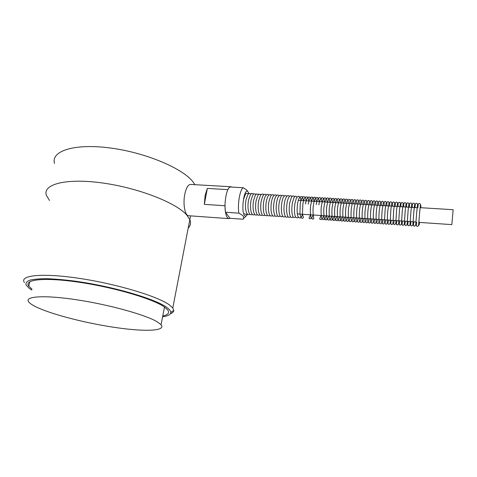 <?xml version="1.0" encoding="UTF-8"?>
<svg xmlns="http://www.w3.org/2000/svg" width="477" height="477" viewBox="0 0 477 477"><rect width="100%" height="100%" fill="white"/><g stroke="black" fill="none" stroke-linecap="round" stroke-linejoin="round"><path stroke-width="0.72" d="M243.055 219.229L229.95 218.293L225.49 212.229L238.864 213.153C241.332 214.441 242.835 215.521 243.377 216.397L243.646 218.311L243.055 219.229L244.367 217.649M247.7 214.304L245.786 216.349L244.474 215.544C240.939 211.138 243.878 188.755 247.635 191.295L249.101 193.567M247.706 191.205L246.347 189.739L243.282 187.741L230.021 186.972C226.551 188.355 223.844 203.285 225.49 212.229M243.282 187.741C239.997 189.142 237.349 204.168 238.864 213.153M230.779 186.751L190.705 184.432C188.2 184.45 186.233 187.688 184.802 194.151C182.786 203.739 184.915 215.592 188.522 215.723L188.82 215.747M229.95 218.293L228.721 218.615C226.42 217.762 225.18 213.475 225.013 205.742L204.335 204.371L205.116 195.421L207.334 188.415L227.905 189.637C228.924 187.598 229.962 186.638 231.029 186.769L231.756 187.073M204.335 204.371L207.334 188.415M417.953 205.498C417.816 203.81 417.441 205.73 416.838 211.251M415.091 205.325C414.924 203.637 414.543 205.551 413.929 211.067M308.852 200.996L308.852 200.996C308.249 198.307 307.146 196.715 309.829 197.079C311.004 198.79 309.984 195.552 308.208 204.168M300.081 214.09L299.973 214.435L300.075 214.09M302.597 214.501L302.662 214.262C300.856 218.615 300.272 216.874 302.299 218.377C304.63 217.327 302.525 216.898 302.466 213.356L302.865 204.019M418.943 222.377L451.832 224.613L453.15 209.707L420.189 207.668M170.361 313.794C172.602 312.936 173.747 311.809 173.789 310.408L172.793 307.963L169.371 304.881C157.941 296.45 117.724 284.167 80.064 278.479C42.34 272.725 19.02 275.229 24.44 282.563M188.212 228.03C190.591 225.71 191.134 222.926 189.822 219.67L186.823 215.127C176.556 202.946 138.521 187.855 102.156 182.929C65.725 177.909 42.22 184.366 46.43 195.439C42.22 184.366 65.725 177.909 102.156 182.929C138.521 187.855 176.556 202.946 186.823 215.127L189.822 219.67C191.134 222.926 190.591 225.71 188.212 228.03M31.792 290.04L28.99 288.138L26.056 284.93C25.561 283.01 26.778 281.436 29.711 280.208C33.658 279.224 39.227 278.723 46.436 278.693C54.479 278.962 63.626 279.731 73.875 281.001C111.362 285.991 154.649 298.62 166.425 307.164C169.323 309.185 170.778 310.944 170.796 312.435C170.706 314.587 167.97 316.054 162.591 316.829M32.013 289.145L28.727 286.087C23.617 279.313 45.404 277.107 80.553 282.462C115.631 287.75 153.338 299.103 164.309 306.926L167.683 309.883C169.782 312.805 168.137 314.832 162.758 315.965M54.515 163.42C50.729 151.042 74.287 143.213 110.235 147.983C146.123 152.64 183.377 168.685 193.233 182.178L194.908 184.677M49.513 200.495L46.43 195.439M37.45 307.552C33.044 305.524 30.164 303.682 28.811 302.024C23.778 296.217 44.343 294.786 77.65 299.932C110.885 305.024 146.904 315.267 157.654 322.094L161.041 324.73C166.384 331.014 145.616 331.837 117.02 327.753C88.442 323.704 54.116 315.184 37.45 307.552M420.792 207.704L420.821 205.676C420.708 203.983 420.35 205.903 419.76 211.436C418.764 220.976 418.615 229.693 419.539 222.419M245.786 216.349L243.646 218.311M247.635 191.295L246.347 189.739M228.721 218.615L188.522 215.723M416.743 222.228C415.497 227.583 417.834 226.503 418.562 225.567L419.736 211.347C420.672 202.457 420.726 204.776 419.587 203.512C418.418 203.202 417.888 204.544 417.995 207.531M413.929 221.805C412.843 227.022 414.215 226.48 415.676 225.382L416.815 211.162C417.798 202.206 417.828 204.591 416.671 203.333C415.527 202.999 415.014 204.418 415.133 207.584M411.091 221.614C409.934 226.837 411.442 226.313 412.82 225.144L413.905 210.983C414.936 201.813 414.942 204.484 413.792 203.16C412.635 202.874 412.134 204.293 412.289 207.412M408.258 221.417C407.06 226.647 408.61 226.122 409.958 224.941L411.001 210.798C412.128 202.647 411.919 203.303 410.536 202.993C409.66 203.047 409.302 204.46 409.451 207.233M405.432 221.227C404.156 226.432 405.814 225.901 407.096 224.733L408.103 210.619C409.183 201.485 409.206 204.162 408.097 202.82C406.905 202.528 406.41 203.941 406.619 207.06M402.618 221.036C401.294 226.265 403.017 225.728 404.252 224.512L405.217 210.435C406.309 201.294 406.35 204.037 405.289 202.653C404.025 202.361 403.53 203.768 403.798 206.881M399.804 220.845C398.432 226.056 400.185 225.526 401.413 224.303L402.332 210.256C403.524 201.89 403.387 202.898 401.992 202.475C401.085 202.552 400.752 203.965 400.978 206.708M397.001 220.654C395.516 225.889 397.496 225.329 398.581 224.071L399.458 210.077C400.656 201.723 400.567 202.737 399.154 202.302C398.247 202.385 397.919 203.798 398.17 206.535M394.199 220.469C393.543 224.399 393.531 223.701 394.103 224.631L395.749 223.874L396.584 209.892C397.788 201.544 397.776 202.588 396.321 202.135C395.403 202.23 395.087 203.637 395.361 206.362M391.408 220.279C389.798 225.371 392.022 225.061 392.941 223.612L393.722 209.713C394.974 201.193 394.938 202.522 393.507 201.962C392.583 202.051 392.267 203.458 392.565 206.189M388.618 220.088C386.966 225.186 389.232 224.858 390.12 223.409L390.866 209.534C392.112 201.014 392.172 202.373 390.681 201.789C389.745 201.926 389.441 203.339 389.775 206.016M385.839 219.903C384.373 225.561 386.316 224.095 387.02 223.874C387.622 223.063 387.121 214.96 388.016 209.355C389.321 200.626 389.345 202.302 387.849 201.622C386.925 201.801 386.638 203.208 386.99 205.843M383.067 219.712C381.582 225.275 383.407 224.041 384.325 223.534L385.172 209.176C386.698 199.63 386.269 202.695 385.434 201.449C384.343 201.079 383.937 202.487 384.206 205.67M380.3 219.527C378.696 225.168 380.771 223.701 381.451 223.457C381.964 222.699 381.427 214.644 382.339 209.004C383.884 199.469 383.484 202.54 382.632 201.282C381.517 200.96 381.117 202.361 381.433 205.498M377.54 219.337C375.882 224.995 378.017 223.498 378.672 223.248C379.149 222.503 378.589 214.459 379.507 208.825C381.081 199.249 380.7 202.391 379.853 201.121C378.72 200.793 378.321 202.194 378.666 205.325M374.785 219.152C373.074 224.762 375.25 223.337 375.906 223.033C376.335 222.336 375.757 214.328 376.687 208.646C378.303 198.939 377.921 202.326 377.074 200.954C375.918 200.632 375.524 202.033 375.906 205.152M372.03 218.967C370.247 224.56 372.489 223.129 373.139 222.831C373.533 222.145 372.931 214.143 373.867 208.473C375.506 198.772 375.155 202.17 374.29 200.787C373.109 200.507 372.734 201.908 373.151 204.985M369.287 218.776C367.481 224.297 369.645 222.986 370.396 222.604C370.718 221.877 370.116 214.113 371.058 208.294C372.698 198.587 372.43 202.075 371.553 200.626C370.325 200.298 369.943 201.693 370.402 204.812M366.551 218.591C364.655 224.148 367.004 222.753 367.618 222.437C367.976 221.96 367.272 213.988 368.256 208.115C370.033 198.927 369.389 201.139 368.53 200.429C367.439 200.507 367.147 201.908 367.66 204.645M363.826 218.406C361.84 224.011 364.291 222.532 364.875 222.228C365.191 221.727 364.47 213.905 365.46 207.942C367.26 198.76 366.658 200.984 365.752 200.262C364.666 200.346 364.392 201.753 364.929 204.472M361.101 218.222C359.038 223.82 361.59 222.342 362.15 222.008C362.401 221.477 361.673 213.809 362.669 207.769C364.476 198.581 363.963 200.847 362.979 200.096C361.894 200.221 361.638 201.622 362.198 204.305M358.382 218.037C356.277 223.54 358.895 222.222 359.419 221.793C359.622 221.31 358.889 213.547 359.885 207.59C361.769 198.104 361.226 200.871 360.218 199.929C359.133 200.119 358.889 201.521 359.473 204.138M355.669 217.858C353.481 223.379 356.194 222.008 356.695 221.584C356.856 221.089 356.104 213.463 357.106 207.417C359.002 197.925 358.537 200.734 357.458 199.768C356.385 199.988 356.152 201.389 356.754 203.965M352.962 217.673C350.726 223.129 353.481 221.847 353.97 221.388C354.149 221.274 353.29 213.404 354.333 207.245C356.295 197.615 355.812 200.656 354.697 199.601C353.636 199.833 353.421 201.234 354.041 203.798M350.261 217.488C347.918 222.986 350.816 221.62 351.269 221.167C351.376 220.94 350.529 213.326 351.567 207.072C353.26 198.241 353.296 200.322 352.157 199.44C350.929 199.189 350.655 200.584 351.34 203.631M347.566 217.309C345.354 222.515 347.661 221.471 348.502 221.06C348.729 221.233 347.745 211.985 348.812 206.899C350.833 197.126 350.458 200.465 349.194 199.273C348.168 199.583 347.983 200.978 348.639 203.464M344.877 217.124C342.486 222.461 345.193 221.209 345.801 220.863C346.04 221.298 344.949 212.056 346.058 206.726C347.805 197.728 347.936 200.143 346.701 199.112C345.443 198.879 345.187 200.274 345.944 203.297M342.194 216.94C339.749 222.252 342.486 221.024 343.106 220.66C343.333 221.197 342.182 211.848 343.309 206.553C345.032 197.544 345.324 200.09 343.989 198.951C342.713 198.742 342.468 200.137 343.255 203.13M339.523 216.761C336.989 222.038 339.833 220.845 340.429 220.446C340.608 220.97 339.433 211.722 340.572 206.38L340.578 206.356M340.578 206.314C342.361 197.251 342.629 200.024 341.276 198.784C339.982 198.587 339.749 199.976 340.578 202.963M336.851 216.582C334.246 221.793 337.245 220.714 337.764 220.219C337.853 220.583 336.708 211.603 337.841 206.213L337.841 206.189M337.847 206.13C339.642 197.073 339.982 199.911 338.563 198.623C337.263 198.474 337.042 199.863 337.901 202.797M335.11 206.04L335.11 206.028C333.96 211.394 335.164 220.499 335.087 220.01C334.58 220.493 331.491 221.644 334.186 216.397M335.122 205.945C336.977 196.739 337.311 199.863 335.856 198.462C334.562 198.402 334.353 199.797 335.23 202.636M332.391 205.867L332.391 205.861C331.217 211.305 332.475 220.332 332.421 219.802L330.853 220.255C330.03 219.152 330.334 220.195 331.527 216.218M332.403 205.766C334.168 196.846 334.723 199.613 333.167 198.295C331.855 198.259 331.658 199.648 332.564 202.469M328.874 216.039C326.006 221.245 329.339 220.124 329.774 219.575C329.732 219.951 328.516 211.168 329.673 205.7L329.679 205.688M329.69 205.581C331.378 196.739 332.058 199.702 330.752 198.193C329.202 197.615 328.921 198.987 329.911 202.302M326.966 205.527L326.966 205.521C325.797 211.037 327.031 219.736 327.121 219.354C326.751 219.939 323.263 221.066 326.226 215.86M326.983 205.402C328.677 196.56 329.428 199.607 328.087 198.033C326.501 197.466 326.226 198.837 327.258 202.141M324.265 205.36L324.265 205.354C323.084 210.989 324.342 219.551 324.479 219.122C324.104 219.915 323.394 219.903 322.351 219.098L323.585 215.682M324.282 205.229C326.119 196.047 326.817 199.589 325.248 197.83C323.811 197.854 323.597 199.237 324.61 201.974M321.57 205.193L321.57 205.188C320.335 211.12 321.748 219.599 321.838 218.925C321.772 219.366 321.212 219.557 320.156 219.498C319.238 218.233 319.799 219.259 320.949 215.503M321.587 205.05C323.275 196.28 324.288 199.291 322.577 197.669C321.116 197.687 320.914 199.07 321.969 201.813M318.898 204.871C319.626 198.265 321.987 198.903 319.936 197.514C318.433 197.615 318.231 198.998 319.334 201.646M316.215 204.699C317.795 196.232 319.059 199.064 317.342 197.365C315.744 197.472 315.53 198.843 316.704 201.485M313.538 204.52C314.134 199.738 316.567 197.156 314.617 197.186C312.972 197.508 313.21 197.991 314.087 201.324M310.873 204.347C312.817 195.85 313.52 198.456 312.065 197.049C310.08 197.454 310.676 197.818 311.469 201.157M305.548 203.995C306.681 196.28 308.619 198.915 307.146 196.876C304.439 196.864 305.524 197.663 306.252 200.835M302.895 203.822C303.718 199.821 304.415 197.842 304.982 197.883C305.012 196.882 304.356 196.536 303.02 196.84C302.34 196.619 302.549 197.895 303.646 200.674M297.606 203.482C298.387 199.225 299.312 196.417 301.869 196.542C303.634 197.979 301.577 196.148 300.248 203.649M294.965 203.309C296.885 195.481 296.891 197.746 298.644 196.22C300.653 197.699 300.325 197.603 301.059 200.513M292.335 203.142C293.725 198.056 294.536 195.958 294.762 196.84C295.108 195.904 295.967 195.993 297.326 197.114M289.712 202.975C291.101 197.901 291.942 195.761 292.234 196.548C292.777 195.606 293.605 195.725 294.726 196.9M287.088 202.808C287.184 200.722 288.99 196.256 289.581 196.452C290.392 195.409 291.238 195.492 292.133 196.697M284.477 202.642C285.872 195.558 288.096 194.419 289.539 196.5M281.865 202.475C282.485 199.112 283.219 197.12 284.053 196.506C284.984 195.272 285.95 195.206 286.957 196.315M279.266 202.308C280.476 197.621 281.317 195.504 281.794 195.958C282.575 195.081 283.433 195.141 284.375 196.13M276.666 202.141C277.978 195.516 279.254 196.172 279.283 195.719C280.077 194.938 280.917 195.015 281.8 195.952M274.078 201.974C275.402 195.373 276.654 196.011 276.749 195.51C277.513 194.771 278.335 194.86 279.23 195.773M271.491 201.813C272.761 195.385 274.084 195.791 274.203 195.326C274.949 194.616 275.766 194.705 276.666 195.594M268.909 201.646C270.387 196.518 271.318 194.342 271.687 195.123C272.486 194.479 273.291 194.574 274.108 195.421M266.339 201.479C267.734 194.813 268.968 195.504 269.159 194.944C269.94 194.318 270.739 194.425 271.556 195.248M263.769 201.318C265.105 194.813 266.428 195.278 266.625 194.771C267.394 194.169 268.187 194.27 269.01 195.081M261.205 201.151C262.69 196.041 263.656 193.859 264.097 194.598C264.86 194.014 265.653 194.121 266.47 194.908M258.647 200.99C260.144 195.88 261.122 193.692 261.587 194.419C262.338 193.865 263.119 193.972 263.93 194.741M256.095 200.829C257.562 195.773 258.57 193.573 259.112 194.222L261.402 194.574M253.549 200.662C255.01 195.624 256.03 193.423 256.608 194.05L258.88 194.407M251.009 200.501C252.446 195.528 253.472 193.322 254.098 193.889L256.358 194.246M248.475 200.34C251.451 190.335 252.071 194.044 253.842 194.079M245.947 200.179C247.45 195.099 248.505 192.893 249.119 193.555L251.337 193.918M243.425 200.018C244.934 194.938 246.007 192.726 246.645 193.382L248.833 193.751M298.268 200.34L416.54 207.674M297.29 213.899L415.336 221.9M244.534 213.41C245.19 214.543 246.138 214.751 247.396 214.03M245.911 200.37C245.112 205.855 245.381 210.095 246.716 213.082C247.45 214.632 248.511 215.002 249.888 214.191M248.445 200.531C247.617 206.028 247.903 210.309 249.298 213.374C249.918 214.775 250.95 215.103 252.393 214.352M250.98 200.692C250.198 204.722 250.342 211.168 251.898 213.678C252.506 214.978 253.508 215.258 254.903 214.513M253.52 200.859C252.744 204.889 252.876 211.317 254.414 213.833C254.992 215.139 255.994 215.425 257.413 214.674M256.066 201.02C255.296 205.116 255.416 211.502 256.942 214.006C257.485 215.294 258.48 215.574 259.935 214.835M258.617 201.187C257.86 205.372 257.956 211.627 259.458 214.143C259.971 215.455 260.973 215.735 262.457 214.996M261.175 201.348C260.418 205.515 260.502 211.824 262.01 214.34C262.475 215.61 263.471 215.884 264.991 215.157M263.733 201.515C262.982 205.766 263.065 212.009 264.538 214.483C264.997 215.771 265.993 216.051 267.525 215.318M266.303 201.676C265.558 205.998 265.629 212.193 267.096 214.662C267.519 215.932 268.509 216.206 270.065 215.479M268.879 201.843C268.14 206.225 268.193 212.378 269.66 214.847C270.036 216.087 271.019 216.349 272.611 215.634M271.455 202.01C270.727 206.38 270.757 212.545 272.236 215.038C272.558 216.242 273.536 216.492 275.163 215.795M274.042 202.176C273.202 207.394 273.44 211.716 274.764 215.145C275.002 216.379 275.992 216.647 277.721 215.95M276.636 202.343C275.801 207.638 276.034 211.955 277.322 215.288C277.536 216.51 278.526 216.785 280.291 216.105M279.23 202.504C278.496 207.042 278.592 211.114 279.522 214.716C280.148 216.659 281.257 217.172 282.861 216.26M281.835 202.677C281.114 207.346 281.197 211.4 282.092 214.847C282.754 216.952 283.863 217.476 285.437 216.409M284.441 202.844C283.624 208.461 283.839 212.79 285.097 215.825C285.669 217.434 286.641 217.679 288.019 216.558M287.059 203.011C286.242 208.741 286.456 213.07 287.697 215.992C288.12 217.536 289.092 217.774 290.606 216.701M289.676 203.178C288.967 208.64 289.068 212.766 289.968 215.562C290.576 217.625 291.656 218.049 293.2 216.838M292.306 203.345C291.56 209.099 291.703 213.332 292.723 216.039C293.045 217.679 294.07 217.989 295.8 216.957M294.935 203.518C294.273 208.586 294.303 212.587 295.042 215.515C295.15 216.993 297.523 219.021 298.411 217.053M297.576 203.685C296.98 208.473 296.986 212.402 297.594 215.461C297.887 216.492 299.049 218.526 300.659 217.792C301.184 217.989 300.939 216.791 299.938 214.179L300.218 203.852M310.843 204.52C309.579 210.78 311.087 218.4 311.29 218.251L309.71 218.83C308.333 217.411 309.364 218.4 310.467 214.793M313.514 204.687C312.226 210.87 313.818 218.526 313.842 218.561C313.21 219.408 312.489 219.319 311.69 218.293L313.079 214.966M190.556 215.872L172.793 307.963M170.796 312.435L173.789 310.408M29.818 281.728L28.727 286.087M161.041 324.73L164.505 307.063"/></g></svg>
